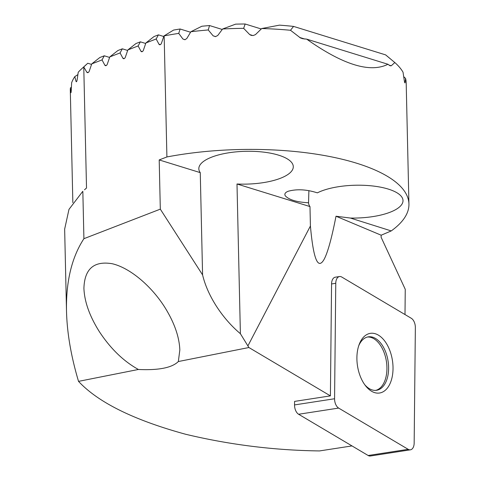 <?xml version="1.0" encoding="UTF-8"?>
<svg xmlns="http://www.w3.org/2000/svg" width="480" height="480" viewBox="0 0 480 480"><rect width="100%" height="100%" fill="white"/><g stroke="black" fill="none" stroke-linecap="round" stroke-linejoin="round"><path stroke-width="0.72" d="M334.572 398.748L294.54 404.922L294.576 401.4L330.402 395.874L331.56 283.956A8.4 4.92 -98.8 0 1 335.31 277.188L339.51 276.54A8.4 4.92 81.2 0 0 335.766 283.308L334.572 398.748A8.4 4.92 81.2 0 0 338.64 408.078L298.608 414.258L368.148 455.502L408.18 449.322L338.64 408.078M178.344 361.536C172.008 367.776 158.688 370.422 138.396 369.474C123.582 361.272 110.574 348.684 99.384 331.704C89.604 316.188 84.45 301.722 83.916 288.306C84.522 268.908 93.924 260.712 112.116 263.712C129.282 267.612 150.504 285.03 164.364 306.588C174.138 322.104 179.298 336.57 179.832 349.986L178.344 361.536L248.898 347.526L330.402 395.874M351.996 445.92L319.524 450.93C274.35 450.348 229.716 444.786 185.628 434.256C133.878 420.084 98.178 402.45 78.528 381.366L138.396 369.474M404.994 314.544L405.252 289.314L381.096 237.216L381.18 235.206L391.23 230.922A167.982 58.332 178.7 0 0 408.936 204.03A167.982 58.332 178.7 0 0 166.908 156.954L164.16 35.886A167.982 58.332 178.7 0 1 178.746 33.396L180.114 29.004A160.632 55.782 -1.3 0 0 173.574 30.072L163.95 35.97L161.454 43.212A2.1 1.368 107.2 0 1 159.558 44.718A2.1 1.368 107.2 0 1 158.952 44.184L156.174 38.976L158.436 34.86L153.996 36.576L145.896 42.948L156.174 38.976M408.936 204.03L406.188 82.962A167.982 58.332 178.7 0 0 405.57 78.426L405.102 82.626C404.898 83.298 404.634 82.638 404.298 80.64L403.038 72.234A167.982 58.332 178.7 0 0 394.812 62.538L391.254 65.784L390.072 65.766L387.96 64.266C370.098 73.194 342.996 64.812 306.666 39.126L302.778 38.73L300.486 37.962L290.502 30.276A167.982 58.332 178.7 0 0 261.726 28.53L255.474 34.614L253.212 35.532L251.172 35.37L249.666 34.554L243.648 28.344A167.982 58.332 178.7 0 0 222.606 28.992L217.746 35.502L215.472 36.636L213.132 35.82L208.254 29.958A167.982 58.332 178.7 0 0 190.878 31.74L186.816 38.496L184.938 39.738L182.916 39.03L178.746 33.396M86.514 188.034A167.982 58.332 178.7 0 0 84.504 189.786L86.514 188.034L83.766 66.966A167.982 58.332 178.7 0 0 81.756 68.718A167.982 58.332 178.7 0 0 78.228 72.258L77.118 79.932C76.764 81.702 76.398 82.17 76.02 81.33L74.808 76.608A167.982 58.332 178.7 0 0 71.628 82.776L71.238 90.672C71.118 92.532 70.986 93.072 70.848 92.292L70.434 87.816A167.982 58.332 178.7 0 0 70.308 90.582L72.852 202.644M76.296 81.768L76.02 81.33L76.644 81.522M70.95 92.676L71.07 92.364M404.706 82.506L404.934 82.926M390.492 58.92L386.796 55.842A160.632 55.782 -1.3 0 0 385.602 54.876L293.568 26.412A160.632 55.782 -1.3 0 0 279.474 25.146L261.726 28.53M91.752 63.882L99.846 57.51L104.286 55.794L102.024 59.91L91.752 63.882L89.256 71.124A2.1 1.368 107.2 0 1 87.36 72.63A2.1 1.368 107.2 0 1 86.754 72.09L83.766 66.966L87.768 63.246L91.566 64.422M109.614 57.444L104.286 55.794M109.8 56.904L117.894 50.532L122.334 48.816L120.072 52.932L109.8 56.904L107.304 64.146A2.1 1.368 107.2 0 1 105.408 65.652A2.1 1.368 107.2 0 1 104.802 65.112L102.024 59.91M127.662 50.466L122.334 48.816M222.606 28.992L235.62 24.144A160.632 55.782 -1.3 0 1 245.148 24L261.246 28.98M190.572 32.244L180.114 29.004M190.878 31.74L201.828 26.25A160.632 55.782 -1.3 0 1 209.532 25.548L222.24 29.472M127.848 49.926L135.942 43.554L140.382 41.838L138.126 45.954L127.848 49.926L125.352 57.168A2.1 1.368 107.2 0 1 123.462 58.674A2.1 1.368 107.2 0 1 122.85 58.134L120.072 52.932M145.71 43.488L140.382 41.838M163.764 36.51L158.436 34.86M385.602 54.876L394.812 62.538M290.502 30.276L293.568 26.412M403.746 76.71L405.57 78.426M243.648 28.344L245.148 24M208.254 29.958L209.532 25.548M74.808 76.608L77.874 74.616M70.434 87.816L71.382 87.438M306.666 39.126L387.96 64.266M164.394 35.616L163.95 35.97M145.896 42.948L143.406 50.19A2.1 1.368 107.2 0 1 141.51 51.696A2.1 1.368 107.2 0 1 140.904 51.156L138.126 45.954M78.528 381.366C71.046 356.256 67.038 332.832 66.504 311.088C65.94 281.49 71.742 257.358 83.91 238.686L82.836 191.31M83.91 238.686L160.314 209.148L159.198 159.936L166.908 156.954M248.898 347.526L240.39 333.708C231.282 325.998 223.296 316.848 216.432 306.258C209.658 295.632 205.038 285.18 202.584 274.896L200.262 172.632L159.198 159.936M200.262 172.632A47.244 16.404 -1.3 0 1 198.828 168.78A47.244 16.404 -1.3 0 1 227.232 153.036A47.244 16.404 -1.3 0 1 278.55 155.148A47.244 16.404 -1.3 0 1 293.292 166.638A47.244 16.404 -1.3 0 1 236.994 183.996L309.978 206.568L310.416 225.99C313.404 259.512 318.03 270.51 324.306 258.984C327.894 252.018 331.794 237.768 336.006 216.228L381.18 235.206M336.006 216.228L350.412 218.052A47.244 16.404 178.7 0 0 403.008 200.568A47.244 16.404 178.7 0 0 388.266 189.078A47.244 16.404 178.7 0 0 317.364 192.852C306.546 189.396 296.802 188.868 288.144 191.274C285.162 192.48 284.214 194.004 285.306 195.834C289.002 199.818 296.748 202.128 308.544 202.776A47.244 16.404 178.7 0 0 309.978 206.568M350.412 218.052L391.23 230.922M308.892 190.614L308.544 202.776M248.046 345.618L310.416 225.99M202.584 274.896L160.314 209.148M240.39 333.708L236.994 183.996M64.692 228.954L68.982 209.37L82.71 191.424M358.734 345.732A27.036 15.834 -98.8 0 1 368.322 336.852A27.036 15.834 -98.8 0 1 375.522 338.454A27.036 15.834 -98.8 0 1 388.614 367.164A27.036 15.834 -98.8 0 1 376.566 390.288A27.036 15.834 -98.8 0 1 369.366 388.686A27.036 15.834 -98.8 0 1 364.746 384.708M367.482 337.02A27.036 15.834 -98.8 0 1 373.836 338.712A27.036 15.834 -98.8 0 1 386.91 366.708A27.036 15.834 -98.8 0 1 375.72 390.378M368.148 455.502A8.4 4.92 -98.8 0 0 370.386 456L410.418 449.82A8.4 4.92 -98.8 0 0 414.162 443.052L415.356 327.612A8.4 4.92 81.2 0 0 411.288 318.282L341.748 277.032A8.4 4.92 81.2 0 0 339.51 276.54M294.54 404.922A8.4 4.92 81.2 0 0 298.608 414.258M410.418 449.82A8.4 4.92 -98.8 0 1 408.18 449.322M378.402 335.136A30.186 17.676 -98.8 0 1 392.7 373.698A30.186 17.676 -98.8 0 1 371.526 391.224A30.186 17.676 -98.8 0 1 365.526 385.752A30.186 17.676 -98.8 0 1 359.16 344.502A30.186 17.676 -98.8 0 1 378.402 335.136M160.368 44.616L158.952 44.184M391.254 65.784L388.866 65.046M304.842 39.06L299.616 37.446M252.888 35.556L249.666 34.554M185.1 39.708L182.916 39.03M215.706 36.612L213.132 35.82M142.314 51.594L140.904 51.156M88.164 72.528L86.754 72.09M106.218 65.55L104.802 65.112M124.266 58.572L122.85 58.134M335.766 283.308L331.56 283.956M86.706 64.206L81.756 68.718M66.504 311.088L64.644 228.954"/></g></svg>
